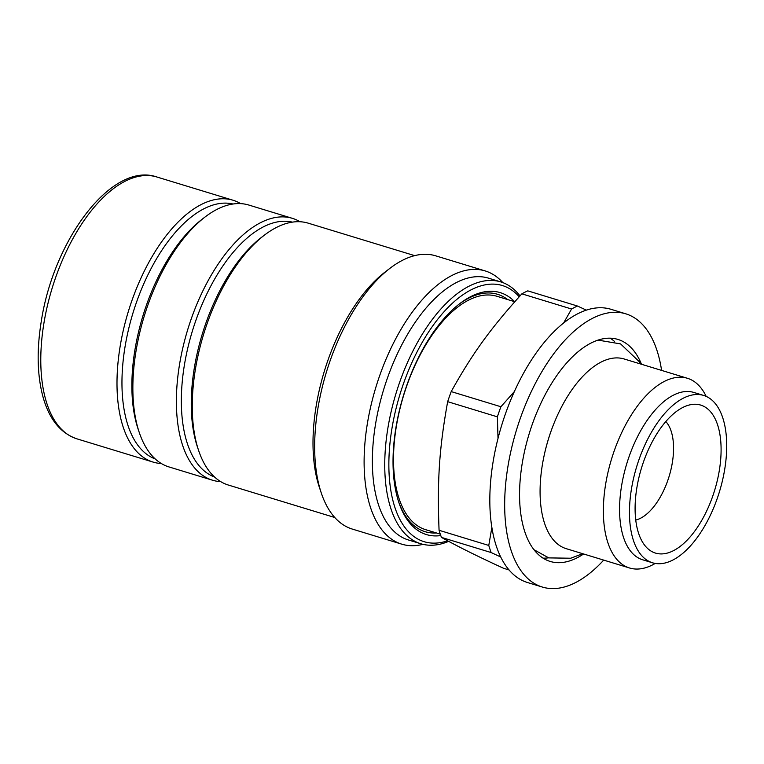 <?xml version="1.0" encoding="UTF-8"?>
<svg xmlns="http://www.w3.org/2000/svg" width="764" height="764" viewBox="0 0 764 764"><rect width="100%" height="100%" fill="white"/><g stroke="black" fill="none" stroke-linecap="round" stroke-linejoin="round"><path stroke-width="1.15" d="M398.569 501.595A124.093 61.33 107 0 0 436.416 532.957M507.621 299.545A124.093 61.33 107 0 0 458.715 304.444M514.774 301.732L496.915 296.279A122.011 60.299 107 0 0 403.64 395.389A122.011 60.299 107 0 0 425.71 529.691L440.284 534.131M661.586 370.397A142.849 70.594 107 0 0 625.735 313.803L610.885 309.267A142.849 70.594 107 0 0 501.681 425.3A142.849 70.594 107 0 0 527.523 582.531L542.373 587.058A142.849 70.594 107 0 0 603.713 560.107M625.735 313.803A142.849 70.594 107 0 0 516.531 429.826A142.849 70.594 107 0 0 542.373 587.058M641.493 364.266A116.061 57.357 107 0 0 617.914 339.417A116.061 57.357 107 0 0 529.194 433.694A116.061 57.357 107 0 0 550.185 561.435A116.061 57.357 107 0 0 583.62 553.976M614.543 341.498A116.061 57.357 107 0 0 610.178 338.175M543.08 558.15A116.061 57.357 107 0 0 548.552 557.825M687.409 378.276L624.112 358.965A99.167 49.011 107 0 0 554.081 423.161L553.9 423.609A96.426 47.654 107 0 0 544.063 455.86L543.968 456.328A99.167 49.011 107 0 0 566.239 548.676L629.536 567.986A99.167 49.011 -73 0 1 611.601 458.83A99.167 49.011 -73 0 1 687.409 378.276A99.167 49.011 -73 0 1 706.175 396.392M577.489 306.03A148.197 73.239 107 0 0 571.577 309.009L521.869 293.844A148.197 73.239 -73 0 1 527.781 290.864L577.489 306.03L586.303 310.117M500.907 406.744A148.197 73.239 107 0 0 497.374 416.838L447.666 401.673A148.197 73.239 -73 0 1 451.199 391.588L500.907 406.744L514.344 391.579M441.449 537.388A148.197 73.239 -73 0 1 439.071 530.283L488.779 545.448A148.197 73.239 107 0 0 491.156 552.553L441.449 537.388C456.967 546.107 477.653 556.393 503.514 568.263L509.12 569.973M500.783 557.023L491.156 552.553M488.779 545.448L491.882 527.294M563.67 322.914L571.577 309.009M521.869 293.844C490.163 328.959 472.563 353.312 451.199 391.588M712.678 496.323A77.374 38.238 -73 0 1 644.759 545.362A77.374 38.238 -73 0 1 641.512 467.96A77.374 38.238 -73 0 1 687.409 405.541A77.374 38.238 -73 0 1 712.678 496.323M635.763 520.036A53.566 26.473 107 0 0 667.746 480.566A53.566 26.473 107 0 0 665.807 421.537M447.666 401.673C439.262 448.382 437.123 480.422 439.071 530.283M655.226 563.431A99.167 49.011 -73 0 1 629.536 567.986M703.615 395.427L693.712 392.409A87.488 43.242 107 0 0 626.833 463.481A87.488 43.242 107 0 0 642.658 559.783L652.551 562.801A87.488 43.242 107 0 0 717.205 498.567A87.488 43.242 107 0 0 703.615 395.427A87.488 43.242 107 0 0 636.727 466.498A87.488 43.242 107 0 0 652.551 562.801M554.081 423.161A99.167 49.011 107 0 0 543.968 456.328M498.013 438.431L497.374 416.838M240.631 203.625A136.89 67.652 107 0 0 233.02 200.225A136.89 67.652 107 0 0 131.866 300.72A136.89 67.652 107 0 0 153.134 462.096A136.89 67.652 107 0 0 161.347 463.528M232.982 204.007A133.318 65.885 107 0 0 136.441 302.42A133.318 65.885 107 0 0 155.216 458.925M300.023 221.741A136.89 67.652 107 0 0 292.402 218.342L248.854 205.058A136.89 67.652 107 0 0 204.991 217.043L202.126 219.239A133.318 65.885 107 0 0 146.335 305.438A133.318 65.885 107 0 0 138.112 429.062L139.268 432.491A136.89 67.652 107 0 0 168.968 466.928L212.516 480.212A136.89 67.652 107 0 0 220.739 481.645M204.991 217.043A136.89 67.652 107 0 0 147.71 305.552A136.89 67.652 107 0 0 139.268 432.491M292.402 218.342A136.89 67.652 107 0 0 191.258 318.836A136.89 67.652 107 0 0 212.516 480.212M292.373 222.133A133.318 65.885 107 0 0 195.823 320.536A133.318 65.885 107 0 0 214.608 477.051M414.661 255.634L308.245 223.174A136.89 67.652 107 0 0 264.382 235.159L261.508 237.356A133.318 65.885 107 0 0 205.726 323.554A133.318 65.885 107 0 0 197.504 447.188L198.659 450.607A136.89 67.652 107 0 0 228.36 485.044L334.775 517.505M264.382 235.159A136.89 67.652 107 0 0 207.101 323.669A136.89 67.652 107 0 0 198.659 450.607M502.817 282.604A142.849 70.594 107 0 0 485.178 270.924L435.69 255.825A142.849 70.594 107 0 0 389.917 268.336L385.132 272.003A136.89 67.652 107 0 0 327.851 360.503A136.89 67.652 107 0 0 319.409 487.442L321.338 493.152A142.849 70.594 107 0 0 352.328 529.08L401.816 544.178A142.849 70.594 107 0 0 422.969 544.34M389.917 268.336A142.849 70.594 107 0 0 330.143 360.694A142.849 70.594 107 0 0 321.338 493.152M485.178 270.924A142.849 70.594 107 0 0 379.632 375.783A142.849 70.594 107 0 0 401.816 544.178M519.997 295.897A136.89 67.652 107 0 0 500.764 281.897L488.387 278.125A136.89 67.652 107 0 0 387.243 378.619A136.89 67.652 107 0 0 408.501 539.995L420.878 543.767A136.89 67.652 107 0 0 448.688 541.351M500.764 281.897A136.89 67.652 107 0 0 399.62 382.392A136.89 67.652 107 0 0 420.878 543.767M519.205 296.785A133.92 66.181 107 0 0 403.421 383.814A133.92 66.181 107 0 0 447.608 540.769M514.64 301.694A126.48 62.505 107 0 0 459.67 303.7A126.48 62.505 107 0 0 406.744 385.467A126.48 62.505 107 0 0 398.951 502.75A126.48 62.505 107 0 0 440.78 535.564M55.657 277.466A136.89 67.652 107 0 0 76.916 438.842C60.222 433.102 48.81 418.729 42.679 395.723C37.169 374.303 36.71 349.473 41.294 321.224C53.757 239.466 111.993 161.424 156.801 176.971A136.89 67.652 107 0 0 55.657 277.466M597.954 340.104L620.578 343.905L639.162 361.582L640.557 363.979M582.684 553.69L570.765 558.226L548.753 557.892L533.998 549.727M76.916 438.842L153.134 462.096M156.801 176.971L233.02 200.225"/></g></svg>
